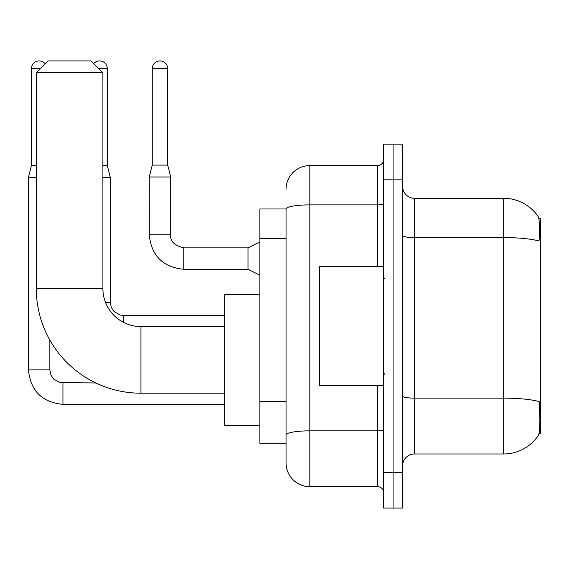 <?xml version="1.0" encoding="UTF-8"?>
<svg xmlns="http://www.w3.org/2000/svg" width="569" height="569" viewBox="0 0 569 569"><rect width="100%" height="100%" fill="white"/><g stroke="black" fill="none" stroke-linecap="round" stroke-linejoin="round"><path stroke-width="0.85" d="M539.014 433.756L540.55 433.756L540.55 218.496L538.864 218.496M286.043 208.979L259.884 208.979L259.884 443.265L286.043 443.265L286.043 462.889L286.043 208.979M414.488 453.97L503.686 453.97A41.622 41.622 0 0 0 538.48 435.185L538.246 435.534L538.48 435.185C539.91 431.828 540.237 422.241 539.462 406.401L539.156 401.586A41.622 7.226 180 0 0 503.686 398.136L503.686 198.275A41.622 41.622 0 0 1 538.246 216.711L538.246 216.711A41.622 41.622 0 0 0 503.686 198.275L414.488 198.275A11.892 11.892 0 0 1 402.596 186.383A11.892 11.892 0 0 0 414.488 198.275L414.488 453.97A11.892 11.892 0 0 0 402.596 465.862M393.079 472.405L393.079 508.081L402.596 508.081L402.596 472.405L393.079 472.405L393.079 508.081L383.563 508.081L383.563 472.405L393.079 472.405L393.079 179.847L393.079 472.405M383.563 472.405L383.563 144.163L393.079 144.163L393.079 179.847L393.079 144.163L402.596 144.163L402.596 472.405M402.596 235.523A11.892 2.063 0 0 0 414.488 237.586L503.686 237.586A41.622 7.226 180 0 1 539.071 241.014C539.64 227.308 539.412 219.285 538.395 216.924A41.622 41.622 0 0 0 503.686 198.275A41.622 41.622 0 0 1 538.395 216.924M286.043 189.356A23.784 23.784 0 0 1 309.835 165.572L309.835 486.673L377.617 486.673L377.617 385.59M309.835 165.572L377.617 165.572A5.946 5.946 0 0 0 383.563 159.626M286.043 449.809L286.043 439.104M383.563 492.619A5.946 5.946 0 0 0 377.617 486.673M309.835 486.673A23.784 23.784 0 0 1 286.043 462.889M383.563 266.662L319.344 266.662L319.344 385.59L383.563 385.59M224.207 393.2L140.956 393.2A104.653 104.653 0 0 1 36.302 288.547L36.302 72.811L48.194 60.919L91.004 60.919L102.897 72.811L36.302 72.811M140.956 393.2L140.956 326.599A38.059 38.059 0 0 1 102.897 288.547L102.897 72.811M259.884 294.493L224.207 294.493L224.207 425.306L259.884 425.306M36.302 165.451L31.423 165.451L31.423 68.65A7.731 7.731 0 0 1 45.236 63.877M31.423 165.451L28.45 177.35L28.45 369.893L49.859 369.893L49.859 340.063M28.45 177.35L36.302 177.35M93.7 63.614A7.731 7.731 0 0 1 107.299 68.65L107.299 165.451L110.272 177.35L110.272 302.338L111.311 307.445L114.106 311.592L120.294 315.055L123.352 315.439M102.897 177.35L110.272 177.35M102.897 165.451L107.299 165.451M167.713 165.095L152.25 165.095L152.25 68.65A7.731 7.731 0 0 1 159.981 60.919A7.731 7.731 0 0 1 167.713 68.65L167.713 165.095L170.686 176.987L170.686 234.791C169.967 241.135 174.327 245.495 183.766 247.871L183.766 247.892M259.884 275.225L247.992 269.279L247.992 247.871L259.884 241.925M247.992 269.279L183.766 269.279C162.848 267.21 151.347 255.716 149.277 234.791C151.347 255.716 162.848 267.21 183.766 269.279C162.848 267.21 151.347 255.716 149.277 234.791C151.347 255.716 162.848 267.21 183.766 269.279C162.848 267.21 151.347 255.716 149.277 234.791C151.347 255.716 162.848 267.21 183.766 269.279C162.848 267.21 151.347 255.716 149.277 234.791C151.347 255.716 162.848 267.21 183.766 269.279C162.848 267.21 151.347 255.716 149.277 234.791C151.347 255.716 162.848 267.21 183.766 269.279C162.848 267.21 151.347 255.716 149.277 234.791C151.347 255.716 162.848 267.21 183.766 269.279C162.848 267.21 151.347 255.716 149.277 234.791C151.347 255.716 162.848 267.21 183.766 269.279C162.848 267.21 151.347 255.716 149.277 234.791C151.347 255.716 162.848 267.21 183.766 269.279L183.766 247.871C174.327 245.495 169.967 241.135 170.686 234.791L149.298 234.791L149.277 176.987L170.686 176.987M286.043 238.461L259.884 238.461M286.043 401.394L259.884 401.394M503.686 453.97L503.686 398.136L414.488 398.136A11.892 2.063 0 0 1 402.596 396.074M402.596 179.847L383.563 179.847M383.563 429.815A5.946 1.031 0 0 1 377.617 430.847L309.835 430.847A23.784 4.132 180 0 0 286.043 434.972M286.043 209.015A23.784 4.132 180 0 1 309.835 204.883L377.617 204.883L377.617 165.572M377.617 266.662L377.617 204.883A5.946 1.031 0 0 0 383.563 203.851M36.302 288.547L102.897 288.547M224.207 404.381L62.939 404.381C42.014 402.311 30.52 390.818 28.45 369.893C30.52 390.818 42.014 402.311 62.939 404.381C42.014 402.311 30.52 390.818 28.45 369.893C30.52 390.818 42.014 402.311 62.939 404.381C42.014 402.311 30.52 390.818 28.45 369.893C30.52 390.818 42.014 402.311 62.939 404.381C42.014 402.311 30.52 390.818 28.45 369.893C30.52 390.818 42.014 402.311 62.939 404.381L62.939 382.994M31.423 68.65L40.463 68.65M105.485 302.338L110.272 302.338M98.736 68.65L107.299 68.65M123.352 322.289L123.352 315.418L224.207 315.418M152.25 68.65L167.713 68.65M384.758 278.554L383.563 277.366M384.758 373.698L383.563 374.886M224.207 326.599L140.956 326.599M49.859 369.893L50.897 374.992L53.685 379.139L59.873 382.61L95.834 382.973M170.686 234.791C169.967 241.135 174.327 245.495 183.766 247.871C174.327 245.495 169.967 241.135 170.686 234.791C169.967 241.135 174.327 245.495 183.766 247.871C174.327 245.495 169.967 241.135 170.686 234.791C169.967 241.135 174.327 245.495 183.766 247.871C174.327 245.495 169.967 241.135 170.686 234.791C169.967 241.135 174.327 245.495 183.766 247.871C174.327 245.495 169.967 241.135 170.686 234.791C169.967 241.135 174.327 245.495 183.766 247.871C174.327 245.495 169.967 241.135 170.686 234.791C169.967 241.135 174.327 245.495 183.766 247.871C174.327 245.495 169.967 241.135 170.686 234.791C169.967 241.135 174.327 245.495 183.766 247.871C174.327 245.495 169.967 241.135 170.686 234.791C169.967 241.135 174.327 245.495 183.766 247.871L247.992 247.871M149.277 234.791C151.347 255.716 162.848 267.21 183.766 269.279M152.25 165.095L149.277 176.987"/></g></svg>
